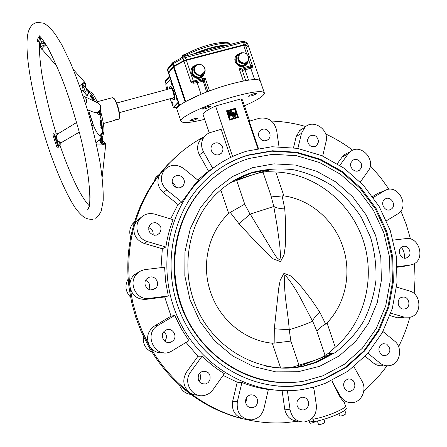 <?xml version="1.0" encoding="UTF-8"?>
<svg xmlns="http://www.w3.org/2000/svg" width="447" height="447" viewBox="0 0 447 447"><rect width="100%" height="100%" fill="white"/><g stroke="black" fill="none" stroke-linecap="round" stroke-linejoin="round"><path stroke-width="0.67" d="M250.231 214.085L274.609 254.427L276.849 257.64L279.744 260.003L280.632 256.371L279.71 244.671L277.034 225.428L273.793 206.503L250.231 214.085L238.966 223.723L230.25 212.426L228.724 213.493C208.743 232.06 200.988 264.171 210.487 291.874C219.499 319.739 245.045 340.726 272.307 343.195L274.173 343.1L274.307 328.774L278.704 288.203L280.224 280.18L283.968 273.301L290.969 275.989L296.679 281.487L301.881 287.41L311.369 299.658L319.784 312.135L325.617 324.019L327.008 322.913C345.816 303.502 351.906 272.564 342.715 246.308C333.892 219.913 310.324 199.518 283.89 195.892L282.13 195.881L284.756 208.889L285.706 223.807L285.678 239.19L285.18 247.012L284.074 254.824L280.532 261.584L273.335 258.919L267.194 253.483L255.639 241.721L238.966 223.723M315.934 421.297L314.163 422.247C311.833 423.108 310.391 423.404 309.838 423.119L309.101 420.923M323.891 419.297L324.924 422.354L322.974 423.627C320.583 424.516 319.102 424.812 318.527 424.516L318.515 424.494M344.771 410.273L345.967 413.805L344.095 415.028C341.698 415.917 340.201 416.218 339.608 415.922L339.603 415.9M251.298 95.915C254.483 94.932 256.293 94.093 256.729 93.406L253.941 93.708C250.739 94.697 248.929 95.535 248.504 96.217L251.298 95.915M210.492 106.587L210.654 106.308C208.47 106.19 205.732 107.029 202.441 108.839L202.284 109.102C204.458 109.23 207.19 108.386 210.492 106.587M194.769 118.589C191.769 119.511 190.087 120.277 189.729 120.886L192.685 120.528C195.674 119.606 197.35 118.846 197.714 118.237L194.769 118.589M307.357 140.235C308.57 146.102 311.688 147.896 316.722 145.621L318.605 141.621C317.348 135.692 314.191 133.932 309.14 136.329L307.357 140.235M351.146 162.451C348.643 167.385 355.169 173.553 359.399 170.262L361.159 168.1C363.668 163.11 357.013 156.942 352.8 160.372L351.146 162.451M384.386 199.619C379.665 203.625 385.616 212.671 390.84 209.436L391.846 208.699C396.584 204.625 390.482 195.574 385.275 198.96L384.386 199.619M402.753 246.576L402.378 246.727C396.198 249.175 400.495 260.389 406.653 257.869L406.899 257.774C413.196 255.438 408.983 244.068 402.753 246.576M403.697 297.037L401.747 297.277C396.137 298.819 397.567 308.916 403.423 309.05L405.233 308.849C410.949 307.419 409.608 297.199 403.697 297.037M386.672 344.117L383.062 343.642C377.866 346.844 377.553 350.694 382.118 355.186L385.577 355.695C390.896 352.554 391.259 348.699 386.672 344.117M353.443 380.922L351.102 379.229L348.319 378.939C343.497 380.967 342.413 384.448 345.073 389.382L347.336 391.041L350.029 391.388C354.979 389.438 356.119 385.951 353.443 380.922M308.257 401.417C307.044 398.461 304.949 397.076 301.971 397.26C297.875 398.456 296.272 401.311 297.16 405.82C298.322 408.703 300.35 410.095 303.239 410.011C307.475 408.904 309.145 406.038 308.257 401.417M257.662 401.551C257.304 396.975 254.974 394.746 250.678 394.857C247.616 395.612 245.889 397.657 245.504 400.993C245.816 405.446 248.063 407.698 252.237 407.742C255.449 407.077 257.254 405.01 257.662 401.551M245.682 402.937L246.42 400.199L246.224 398.238M209.783 380.403C211.029 374.105 208.593 371.077 202.48 371.317L200.167 372.619L198.557 374.798C197.261 380.911 199.591 383.973 205.542 383.984L208.051 382.693L209.783 380.403M199.032 381.386L200.094 379.771C201.049 377.486 200.859 375.318 199.524 373.279M172.833 340.893C178.498 336.166 171.844 326.371 165.613 330.283L164.474 331.104C158.931 335.675 165.116 345.369 171.357 341.899L172.833 340.893M164.82 341.223C167.262 337.753 166.943 334.596 163.859 331.752M153.315 289.567L155.271 288.488C160.752 284.426 155.606 274.832 149.259 277.285L147.024 278.593C141.883 282.822 147.141 292.003 153.315 289.567M148.901 289.405C150.578 285.387 149.499 282.364 145.677 280.336M154.466 235.273L157.221 234.893L159.512 233.34C162.406 228.132 161.004 224.556 155.299 222.623L152.405 223.042L150.047 224.757C147.398 229.942 148.868 233.451 154.466 235.273M153.092 234.988C153.511 231.423 152.041 228.987 148.689 227.679M175.582 187.131C178.442 188.438 180.923 187.997 183.03 185.818C185.343 182.091 184.661 178.889 180.99 176.213C178.04 174.872 175.509 175.364 173.397 177.688C171.246 181.398 171.978 184.544 175.582 187.131M175.755 187.22L174.676 184.516L172.224 182.437M212.515 152.662C215.555 155.55 218.555 155.69 221.522 153.092C223.427 150.522 223.394 147.862 221.427 145.107C218.315 142.174 215.275 142.073 212.303 144.811C210.509 147.365 210.582 149.985 212.515 152.662M258.847 136.531C261.322 141.04 264.535 141.973 268.496 139.341C270.033 137.654 270.452 135.642 269.753 133.312C267.228 128.742 263.981 127.842 260.009 130.613C258.556 132.284 258.17 134.256 258.847 136.531M168.307 295.948L165.636 281.66L164.591 267.217L144.208 269.697L140.47 271.083L137.263 273.469C127.395 282.325 136.19 300.714 149.186 298.389L168.307 295.948L164.697 296.964L145.851 299.373C137.235 299.596 131.949 295.422 129.999 286.851L132.681 302.2L136.832 317.247L142.425 331.83L149.399 345.782C159.786 364.115 173.073 379.632 189.271 392.337C205.542 404.915 223.282 413.687 242.492 418.649C256.539 422.208 270.619 423.566 284.733 422.728L298.618 421.169M179.549 153.489L167.686 164.664L162.216 170.804L156.092 178.649C145.739 192.942 138.123 208.9 133.245 226.523C127.909 246.213 126.495 266.451 129.004 287.231L131.669 302.502L135.804 317.476L141.369 331.987L148.303 345.866C158.635 364.104 171.86 379.548 187.98 392.187C204.167 404.703 221.829 413.43 240.955 418.37L251.242 420.593M322.885 375.798L344.196 364.4L362.266 348.325L376.29 328.472L385.7 305.865L390.136 281.604L389.482 256.841L383.817 232.686L373.435 210.23L358.807 190.467L340.569 174.313L319.527 162.524L296.601 155.712L272.838 154.282L249.365 158.422C231.909 163.753 216.722 173.296 203.804 187.058C172.497 220.6 165.2 276.905 188.12 320.756C210.9 364.691 260.4 389.449 304.753 380.967L322.885 375.798M248.208 155.008C229.775 160.613 213.806 170.754 200.295 185.444C168.614 220.12 161.434 277.671 184.885 322.555C208.201 367.512 258.645 393.058 304.122 384.884L324.069 379.296L346.045 367.507L364.668 350.906L379.117 330.411L388.795 307.083L393.354 282.074L392.662 256.544L386.823 231.652L376.117 208.503L361.047 188.137L342.257 171.475L320.566 159.311L296.931 152.265L272.43 150.768L248.208 155.008M278.503 386.169L289.243 386.325L301.63 385.13L323.293 379.263L345.235 367.495L363.824 350.929L378.251 330.473L387.918 307.19L392.472 282.23L391.79 256.746L385.957 231.898L375.279 208.794L360.232 188.472L341.474 171.838L319.823 159.702L296.227 152.673L271.765 151.175L247.593 155.416C237.659 158.406 228.305 162.831 219.533 168.681M204.681 119.327C190.182 122.891 182.259 123.501 180.912 121.148C178.828 117.377 208.654 103.531 235.357 96.267C253.343 91.473 263.02 90.406 264.389 93.06C264.171 95.803 257.533 100.05 244.475 105.788M177.023 109.537L176.939 109.297C174.743 105.19 204.452 91.065 231.183 83.935C249.186 79.242 258.914 78.337 260.361 81.22L264.3 92.792M300.753 385.264L300.127 385.498M325.422 383.302L348.163 371.06L367.417 353.845L382.336 332.618L392.326 308.48L397.02 282.61L396.293 256.204L390.242 230.468L379.179 206.542L363.595 185.477L344.173 168.24L321.751 155.645L297.311 148.331L271.96 146.75L246.889 151.108C227.305 157.031 210.414 167.893 196.216 183.683C164.161 219.65 157.132 278.582 181.18 324.611C205.095 370.708 256.572 397.148 303.295 389.365L314.543 386.918L325.422 383.302M230.523 182.633L252.13 174.95L270.044 169.43L251.477 173.006L233.988 180.538L230.725 182.505M296.875 367.188L303.636 365.914L315.47 362.305L332.495 353.549L327.863 353.655L325.075 355.382C323.55 356.617 320.125 358.259 314.8 360.327L296.875 367.188L280.325 368.037M270.044 169.43L266.177 171.642L275.777 171.978C314.302 173.486 349.85 201.441 362.858 239.363C375.893 277.269 365.076 321.862 335.267 347.235L327.863 353.655M233.988 180.538L252.13 174.95C257.533 173.296 261.171 172.386 263.026 172.207L266.177 171.642M332.495 353.549L314.8 360.327L292.601 367.132M312.609 417.833L313.068 419.191C324.695 417.431 345.129 409.134 345.531 406.077L344.039 401.68C342.994 401.199 341.435 399.232 339.368 395.785L332.808 382.721L332.037 380.447M345.503 406.144L346.319 408.541C345.956 411.626 325.522 419.945 313.906 421.672L313.073 419.191L311.447 418.951M257.841 148.449L241.039 98.871L215.56 105.995C207.129 110.001 202.977 112.879 203.1 114.628L203.167 114.812M232.596 156.511L215.56 105.995M226.534 110.783L229.495 120.098L238.452 117.455L235.351 108.291L226.534 110.783L229.641 119.975L238.452 117.455M212.722 168.318L208.57 171.19L199.429 154.869C196.758 149.555 197.043 144.588 200.273 139.984L204.29 136.642C201.016 141.319 200.731 146.353 203.441 151.745L212.722 168.318L215.175 166.614M230.618 157.445L221.136 129.312L209.079 132.91L206.235 134.648L204.29 136.642M197.747 180.046L208.57 171.19M181.739 202.094L194.188 185.064L198.384 180.566L183.611 168.48C176.23 163.58 169.653 164.289 163.893 170.614C159.78 177.615 160.752 184.063 166.798 189.958L181.739 202.094L177.995 204.502L163.267 192.556C157.31 186.751 156.355 180.398 160.412 173.497L164.479 169.86M170.653 218.941L177.995 204.502M165.882 247.001C167.267 237.53 169.676 228.417 173.106 219.678L154.763 214.147C148.773 212.638 143.789 214.208 139.799 218.851C133.625 226.249 137.922 239.134 147.393 241.564L165.882 247.001L162.334 248.755L144.107 243.408C136.117 240.168 132.832 234.312 134.251 225.841L136.637 221.042L141.274 217.236M161.037 267.636L162.334 248.755M174.755 315.437L157.908 325.45C142.716 333.859 155.305 359.394 170.804 351.599L188.947 340.709L181.152 328.495L174.755 315.437L171.045 316.152L164.697 296.964M202.105 356.142L190.59 372.088C182.639 382.079 192.249 398.467 204.262 395.422C207.861 394.645 210.777 392.723 213.012 389.661L224.349 373.675C216.32 368.753 208.905 362.908 202.105 356.142L197.982 356.242L186.064 342.463M241.922 382.503L237.323 401.758C236.334 412.95 241.067 418.99 251.527 419.878C257.897 418.956 262.026 415.224 263.914 408.675L268.368 389.516C259.361 388.275 250.543 385.94 241.922 382.503L237.228 382.196L223.126 375.407M273.167 390.007L268.334 389.678M204.19 136.687C187.466 145.593 172.983 157.724 160.73 173.078L157.193 177.744C146.795 192.104 139.146 208.134 134.251 225.841C128.892 245.626 127.473 265.965 129.999 286.851C129.535 282.18 130.904 278.174 134.111 274.838L139.956 271.374M163.865 352.761C157.64 353.521 152.818 351.197 149.399 345.782C145.89 337.798 147.566 331.21 154.433 326.019L171.045 316.152M197.92 395.17C194.73 395.243 191.847 394.299 189.271 392.337C183.047 386.353 182.164 379.553 186.617 371.943L197.982 356.242M242.492 418.649C234.703 415.738 231.429 409.91 232.675 401.16L237.228 382.196M298.412 421.135C291.019 420.918 286.454 416.911 284.717 409.111L282.124 390.689M287.393 390.745L290.092 409.821C291.863 417.744 296.49 421.812 303.982 422.029C312.598 420.37 316.727 414.816 316.364 405.356L314.157 390.063L313.213 387.275M404.306 258.098C404.786 254.119 403.814 250.527 401.389 247.325M346.101 153.779L345.246 154.064M301.412 129.501L300.44 129.943M278.984 146.599L276.615 130.189C274.095 120.986 268.351 117.013 259.394 118.276L249.197 121.215L258.394 148.348M209.526 170.91L206.279 172.877M294.674 386.091L295.322 385.923M272.335 389.907L268.446 389.689M207.263 172.145L210.492 170.134M249.655 121.087L242.464 99.854L241.039 98.871M222.578 171.045L212.47 178.593L203.262 187.41C174.967 217.879 165.854 267.082 182.175 308.899C198.479 350.711 238.497 380.324 279.951 382.481M215.996 175.805L215.7 175.967M216.247 175.61L215.951 175.772M160.551 173.302L155.953 177.196L153.818 181.879M159.613 174.006L161.59 172M162.049 171.642L164.01 170.452M139.151 219.304L137.67 219.857M134.636 221.74L132.586 223.852C129.624 227.948 128.999 232.434 130.714 237.312M139.09 218.6L140.816 217.683M128.188 278.911C124.584 285.538 125.378 291.612 130.558 297.132M143.414 336.446C142.615 343.883 145.51 349.157 152.097 352.27M179.443 385.001C181.504 390.533 185.354 393.684 190.981 394.466M232.792 416.012L239.251 417.923M332.808 382.721L340.161 395.846C343.128 400.68 347.235 402.937 352.482 402.624C361.617 402.021 367.11 389.588 362.042 381.235L353.918 366.724M367.926 353.27L379.967 363.048C382.9 365.339 386.102 366.205 389.583 365.635C400.076 364.221 403.3 347.548 394.444 340.955L382.928 331.534M365.171 356.304L373.468 363.037C376.363 365.3 379.525 366.149 382.962 365.585M390.84 313.196L404.2 317.13L410.407 317.18C422.186 314.487 421.471 293.93 409.564 291.008L396.601 287.097M390.007 315.593L397.45 317.778L403.585 317.823M397.232 266.708L410.123 265.06L412.765 264.373C425.784 259.886 419.504 236.295 405.949 238.597L393.159 240.117M397.254 267.222L404.909 266.121M386.459 220.762L397.478 214.074C410.938 206.626 397.422 182.398 384.487 190.802L373.279 197.468M381.559 191.919L378.117 193.227L372.586 196.507M360.321 182.03L368.183 170.95C376.676 160.149 360.858 142.844 350.431 151.589L348.101 153.986L339.904 165.329M348.017 152.807L344.514 154.578L342.206 156.942L337.317 163.697M322.689 156.048L326.07 141.526C329.461 129.624 313.313 118.651 304.949 127.266L301.479 133.307L297.87 148.432M303.139 128.412L299.624 130.63L296.193 136.592L293.523 147.717M398.595 346.66C403.339 337.295 407.072 327.517 409.798 317.331M363.824 390.868C372.535 383.453 380.241 375.1 386.946 365.802M305.804 126.546C294.595 123.283 283.163 121.455 271.513 121.064M352.75 150.242C344.268 143.839 335.244 138.425 325.673 133.988M389.069 189.327L380.229 177.073L370.289 165.77M410.502 239.005L406.323 224.718L400.847 210.895M414.19 293.601L415.056 278.559L414.498 263.495M228.674 111.633L229.613 114.41L229.808 111.314L230.177 111.208L231.116 113.979L231.306 110.89L231.68 110.783L233.228 115.365L233.423 112.275L233.792 112.169L234.731 114.94L234.921 111.851L235.86 111.582L234.993 109.023L227.288 111.202L227.54 111.951L228.674 111.633M230.004 119.237L237.703 117.036L236.055 112.163L235.485 112.326L235.2 116.93L234.826 117.036L233.893 114.264L233.697 117.36L233.328 117.466L231.775 112.879L231.585 115.974L231.211 116.08L230.278 113.303L230.082 116.399L229.708 116.505L228.311 112.37L227.735 112.532L230.004 119.237M229.495 114.063L229.808 111.314M230.998 113.633L231.306 110.89M233.11 115.019L233.423 112.275M234.608 114.588L234.921 111.851M235.686 111.633L234.848 109.146L227.316 111.281M237.53 117.086L235.904 112.281L235.48 112.404M235.2 116.93L234.681 117.153L233.859 114.734M233.697 117.36L233.183 117.583L231.747 113.348M231.585 115.974L231.065 116.198L230.244 113.767M230.082 116.399L229.562 116.628L228.166 112.493L227.763 112.605M313.906 421.672L308.553 420.839M325.075 355.382L316.945 331.378L312.615 321.119C307.463 323.706 299.663 326.578 289.226 329.73L290.868 341.095L274.173 343.1M289.008 329.746L274.307 328.774M312.615 321.119C304.033 305.714 296.825 288.125 284.862 274.855C283.214 292.478 288.041 311.498 289.226 329.73M312.682 321.03C313.738 318.175 316.107 315.208 319.784 312.135M316.945 331.378C318.068 329.148 320.957 326.696 325.617 324.019M273.793 206.503L271.016 195.786C273.167 196.635 276.872 196.669 282.13 195.881M273.899 206.525C276.402 207.961 280.023 208.749 284.756 208.889M236.675 180.331L244.705 204.145L250.046 214.202M244.705 204.145L230.25 212.426M193.121 54.081C207.307 48.147 218.751 45.181 227.462 45.175M247.638 62.278L246.023 65.279M247.889 61.949L246.822 64.402C242.308 68.156 238.419 67.268 235.156 61.742L234.787 59.11L235.435 56.629L235.865 55.909L239.76 53.461M246.627 63.195L243.486 65.614C237.184 65.335 234.926 62.222 236.72 56.272L238.486 54.702M245.509 64.552L243.112 65.977C236.815 65.698 234.558 62.586 236.351 56.646L237.106 55.786M246.565 63.239L243.442 65.469C237.296 65.195 235.094 62.161 236.843 56.367L238.055 55.143M195.512 65.262L192.394 67.067M195.87 65.005L191.646 68.201L190.947 70.928L191.316 73.397C194.858 79.186 198.937 79.952 203.558 75.699L204.508 73.029M194.4 66.447L192.718 68.179C191.215 74.129 193.59 77.175 199.843 77.314L203.212 74.627M193.138 67.581L192.4 68.542C190.897 74.487 193.266 77.532 199.513 77.666L202.195 75.99M194.099 66.854L192.853 68.262C191.389 74.062 193.702 77.035 199.792 77.169L202.972 74.811M172.224 98.228L173.643 99.363L174.056 99.156C175.811 97.686 172.553 86.573 170.486 87.014L170.061 87.238L169.62 88.774M119.388 112.644L173.592 97.781C174.939 96.641 172.436 88.104 170.849 88.439L170.676 88.489M176.766 97.871L176.247 97.575L177.191 100.776L177.398 99.754M172.291 101.877L173.224 105.023L172.291 101.877M166.904 85.802L167.832 88.947L166.904 85.802M171.285 81.51L170.771 81.237L171.704 84.438L171.916 83.393M249.901 67.234L252.393 65.474L252.354 67.268L250.739 68.212L254.6 79.555C257.941 79.488 259.841 79.968 260.294 80.991L248.711 46.952M168.513 73.247L173.911 66.53L185.661 101.53L201.055 94.233L197.161 82.661L193.048 83.254L190.964 81.997L196.334 81.645M180.795 110.772L181.231 110.94M202.765 76.688L205.039 71.486L205.033 69.363L204.475 67.709M236.407 55.244L239.43 53.707M196.423 53.227C208.112 48.628 217.885 46.091 225.746 45.622M173.911 66.53L183.957 61.166L186.365 60.3L243.704 45.343L245.464 45.113L248.705 46.941M170.463 79.069L165.843 84.567L165.977 86.31L167.038 89.467M170.162 98.793L173.352 107.308L178.219 102.207M173.933 66.519L185.952 60.11L243.241 45.169L244.872 45.113M168.53 72.956L168.513 72.263L173.749 66.044L183.795 60.675L186.198 59.814L243.542 44.862L245.302 44.633L248.526 46.611M166.144 84.209L170.452 79.035M201.915 80.158L205.167 77.962L204.212 80.689L207.866 91.54M242.777 69.028L242.268 70.425L239.223 68.81L242.777 69.028L244.487 68.682M244.671 68.614L244.503 70.023L242.268 70.425L245.716 80.583M249.348 67.234L250.08 67.24L251.18 68.212M243.369 81.024L239.223 68.81L250.644 65.737L251.069 66.569L252.354 67.268M183.957 61.166L190.964 81.997L193.378 81.136L193.791 81.991L193.048 83.254M196.524 81.578L196.356 83.002M201.547 80.147L202.133 80.164L203.229 81.158L206.609 92.021M202.731 79.806L204.212 80.689L203.229 81.158M178.482 102.978L178.308 103.341M178.28 102.391L178.297 103.279M174.073 107.107L176.414 107.543L176.945 108.744M173.972 107.118L175.632 107.587L176.934 108.8M58.624 146.052C58.579 147.717 57.914 147.817 56.624 146.359L52.981 135.24C52.958 133.698 53.506 133.351 54.623 134.195M38.056 41.197L37.202 41.241L37.693 39.124L38.476 37.336L39.777 36.257M46.024 44.639C43.739 46.549 42.336 48.03 41.811 49.092L56.937 66.257M58.3 133.608L57.177 134.463L56.545 135.625L56.613 138.525C57.73 141.168 59.501 142.403 61.932 142.23L60.216 143.157L58.836 142.191M56.803 140.744L58.361 145.51L59.026 145.811L61.943 142.23C59.116 142.716 57.132 141.654 55.981 139.051L55.959 136.296L57.635 134.016L76.571 122.512M102.497 140.498L102.547 140.52C103.212 141.118 102.832 142.308 101.391 144.085L102.195 141.369M83.896 85.969L81.589 84.131L83.695 85.003L84.796 86.763M98.469 111.94L98.452 112.655L97.228 112.443L99.245 111.331M109.146 98.564L107.677 98.955M116.695 119.69L113.527 120.567L116.695 119.69M116.471 119.483L113.711 120.394M102.173 177.146L105.598 145.756C105.548 145.113 104.145 144.554 101.391 144.09C103.799 143.442 105.129 143.28 105.386 143.61L105.609 145.666M100.212 140.576C100.854 138.676 101.178 138.888 101.195 141.218L101.374 144.09L96.396 144.029M79.605 85.874L81.572 84.142L83.153 86.589C85.014 89.707 84.941 90.87 82.952 90.076C83.209 89.573 82.751 87.595 81.572 84.142L84.617 82.136L85.684 83.975C85.377 83.494 84.014 83.544 81.594 84.131M85.735 104.196L86.707 101.793L86.5 99.217L84.304 96.39L83.03 95.803L97.329 102.698M87.377 109.565L93.026 112.046L97.211 112.448C100.039 111.102 101.095 108.906 100.407 105.861L98.334 103.184C100.62 104.855 101.313 107.017 100.407 109.66L97.234 112.437L97.491 112.996M103.061 135.028L103.732 133.24L103.106 134.575M100.541 120.047L100.581 120.349M115.957 120.047L118.863 119.092C119.857 116.885 119.349 112.465 117.332 105.838C115.913 101.698 114.527 99.072 113.18 97.949L112.169 97.759M119.17 118.494C121.26 116.538 116.868 100.139 113.75 98.295L113.482 98.133M38.476 37.336L39.755 37.621L38.487 41.476L37.202 41.241M39.487 42.599L38.587 41.588M54.366 134.351L54.081 134.91L52.981 135.24M54.333 134.374L54.858 134.055L54.081 134.91L57.685 145.906L56.624 146.359M60.216 143.157L57.685 145.906L58.959 145.851M40.526 37.045L39.755 37.621L40.744 38.721L39.459 42.566L40.856 44.002M41.359 43.085C40.917 41.28 41.733 41.135 43.806 42.655L45.834 44.331M57.238 134.335L57.596 134.044M45.946 44.516L41.364 43.08M56.903 134.676L55.959 136.296C55.344 139.514 56.64 141.565 59.859 142.453L62.614 142.023M79.208 132.211L61.937 142.23M101.368 144.09L101.368 144.09C100.318 141.85 99.871 140.531 100.033 140.135L97.742 140.95L96.105 142.733M97.234 112.437L94.39 112.599M102.888 136.542L103.207 133.441L102.357 134.161L102.045 132.921L101.195 141.218M99.385 114.991L101.564 114.963L100.329 116.198C102.05 123.26 102.754 128.73 102.447 132.608L103.833 132.642L103.218 133.575L102.888 136.564L101.888 136.424L99.877 139.106L100.229 135.972M86.617 95.194L87.098 95.937L86.891 97.642M84.69 93.043L86.489 89.802L88.785 92.373L86.941 95.557L82.471 90.255M89.366 91.551L90.35 91.858L88.964 92.11L89.003 92.741L88.204 91.311L89.355 91.529L83.595 85.656M93.395 125.534L92.87 125.618L93.205 124.948L93.68 125.948C96.099 131.602 98.228 134.893 100.067 135.827L100.217 135.994M88.646 113.856L89.394 113.398L93.205 124.948L91.931 125.702M88.646 110.124L89.54 113.281L89.031 113.22M100.821 114.907L100.508 114.013L101.223 113.683L101.396 114.32L100.765 114.667L100.005 114.331L99.072 111.493M102.357 134.161L102.268 132.698M101.396 114.32L101.564 114.963C103.508 122.718 104.263 128.607 103.833 132.642L103.207 133.441M102.447 132.608L102.307 133.485M100.223 135.983L100.201 135.419L102.045 132.921M86.869 95.507L87.042 95.881M87.092 95.306L87.098 95.937M88.964 92.11L88.204 91.311M92.87 125.618L93.507 125.618L93.11 125.294M92.903 124.026L93.423 125.099M89.244 112.711L88.83 113.387M95.697 101.91L97.362 102.257L96.882 102.48M100.005 110.431L101.223 113.683L100.189 110.124M100.329 116.198L100.24 115.717M103.788 132.949L103.223 133.524M99.877 119.293L100.139 120.651L100.435 121.103L100.508 120.226L100.905 121.584L99.877 119.293M100.547 123.333L101.558 125.965L100.636 123.903L101.396 124.54L100.569 123.327M101.413 124.696L100.692 123.657M100.804 127.116L101.195 129.082L101.547 128.736L101.156 128.753L100.804 127.116M91.87 97.385L91.21 95.658L91.484 97.714L91.881 98.385L91.87 97.385M92.574 97.457L92.82 99.687L93.35 100.553L92.898 99.597L92.808 98.77L93.172 99.145L92.713 97.899L93.105 98.323L92.574 97.457M89.121 92.278C90.903 92.915 93.054 96.099 95.574 101.849M93.563 100.877L93.451 99.184L93.814 100.994M93.892 101.033L93.328 98.714L93.518 100.849M94.015 101.095L93.831 99.636L93.92 101.05M92.507 98.34L91.881 96.457L92.216 98.821L92.205 98.105L92.507 98.34M90.311 96.217L90.987 97.401L90.383 96.155L90.517 95.362L90.255 95.971M101.519 126.819L100.676 125.238L101.698 127.931L101.536 126.272M100.363 122.389L101.313 123.892L100.905 123.121L100.743 122.076L101.061 122.282L100.162 121.059L100.799 122.975L100.363 122.389M97.58 102.793L97.362 102.257C94.596 95.775 92.261 92.305 90.35 91.858L89.802 91.831M99.927 119.349L100.139 120.651M100.379 120.746L100.318 120.193M100.363 120.182L100.318 119.897M100.81 121.394L100.726 120.852M100.776 120.841L100.508 120.226M100.402 121.036L100.189 120.634M100.586 123.333L100.67 124.383M101.547 125.853L100.977 125.026M101.022 125.015L100.715 124.367M101.151 128.87L100.882 127.283M101.447 128.507L101.156 128.753M91.831 98.306L91.484 97.714M91.529 97.703L91.222 96.664M91.266 96.647L91.132 95.798M93.339 100.441L92.82 99.687M92.87 99.67L92.63 97.552M93.121 98.474L92.713 97.899M93.188 99.295L92.808 98.77M93.87 101.022L93.451 99.184M93.512 100.748L93.384 98.815M93.971 101.072L93.887 99.742M92.205 98.105L92.451 98.385M92.266 98.809L91.942 96.546M90.948 97.239L90.355 96.206M90.3 95.96L90.534 95.423M101.625 127.697L101.536 127.065M101.586 127.049L100.737 125.467M101.296 123.791L100.407 122.668M100.636 121.93L100.799 122.975M100.687 121.919L100.201 121.344M101.089 122.467L100.743 122.076M91.317 95.96L91.791 98.089M92.44 97.753L92.032 96.904L92.44 98.027M92.328 97.317L92.389 97.764M92.032 96.904L92.283 97.329M319.672 366.3L339.172 355.957L355.734 341.324L368.613 323.203L377.274 302.535L381.38 280.33L380.81 257.645L375.636 235.508L366.127 214.923L352.711 196.825L335.988 182.041L316.694 171.279L295.69 165.094L273.95 163.848L252.505 167.703L232.412 176.576L214.722 190.137L200.401 207.782L190.277 228.685L184.963 251.773L184.829 275.827L189.941 299.54L200.044 321.594L214.588 340.77L232.753 356.024L253.516 366.551L275.721 371.848L298.166 371.731L319.672 366.3M316.794 362.305L335.468 352.443C346.704 343.749 356.114 333.311 363.696 321.142C370.055 308.234 374.15 294.556 375.972 280.113C376.447 265.529 374.62 251.214 370.502 237.178L361.394 217.465C353.415 205.313 343.788 194.819 332.512 185.986C320.493 178.308 307.625 172.911 293.908 169.799C279.978 168.111 266.194 168.966 252.566 172.358C238.67 176.666 226.389 184.075 215.728 194.585C186.455 223.522 178.878 274.497 199.591 314.073C220.136 353.745 265.457 375.273 304.927 365.925L316.794 362.305M266.412 366.188C279.436 368.887 292.271 368.797 304.927 365.925L303.636 365.914M203.441 151.745L199.429 154.869M166.798 189.958L163.267 192.556M147.393 241.564L144.107 243.408M149.186 298.389L145.851 299.373M158.082 325.343L154.606 325.913M190.59 372.088L186.617 371.943M237.323 401.758L232.675 401.16M290.092 409.821L284.717 409.111M297.864 367.25L299.054 366.836M340.161 395.846L339.368 395.785M379.967 363.048L373.468 363.037M404.2 317.13L397.45 317.778M410.123 265.06L403.356 266.44M384.487 190.802L378.117 193.227M348.101 153.986L342.206 156.942M301.479 133.307L296.193 136.592M280.649 368.032L272.307 343.195M228.724 213.493L220.796 189.897M290.868 341.095L299.037 365.339M275.777 171.978L283.89 195.892M327.008 322.913L335.267 347.235M271.016 195.786L263.026 172.207M180.331 58.199C195.562 45.633 230.16 38.554 230.065 44.499C228.92 39.878 197.194 48.019 184.298 56.378M192.646 66.81L194.406 66.435M183.315 54.987L183.259 55.802M248.141 60.641L245.157 63.156C238.994 62.563 237.184 59.552 239.737 54.121L241.123 53.221L239.737 54.121C243.459 51.818 246.353 52.595 248.426 56.456L248.141 60.641M248.711 58.361C248.716 60.993 247.526 62.714 245.124 63.524C238.653 65.541 234.859 54.361 241.509 52.891L243.375 52.757M248.644 57.367L247.828 62.032L245.073 63.904C238.899 63.63 236.692 60.58 238.447 54.752L241.291 52.774M201.273 74.895L204.53 71.917C206.883 66.681 199.451 61.68 195.562 65.905L194.322 68.29L194.512 71.079C195.87 74.124 198.127 75.398 201.273 74.895M199.803 64.346L197.608 64.457C190.752 65.972 194.574 77.337 201.251 75.264C204.078 74.236 205.279 72.179 204.855 69.095M197.406 64.329L194.244 66.687C192.774 72.52 195.099 75.504 201.223 75.644L204.285 73.414C205.464 71.38 205.43 69.291 204.19 67.134M173.844 99.312L174.285 99.34C175.129 98.737 174.777 95.731 173.224 90.328L170.91 86.774L170.463 87.014L171.05 86.863M169.368 88.841L169.866 86.668C171.777 83.98 176.42 97.82 174.246 99.731L173.246 99.782L171.972 98.295M201.189 64.631L197.473 64.312L194.244 66.687L192.853 68.262M197.099 64.837L195.562 65.905L197.099 64.837M241.369 52.757L244.347 52.858M209.537 90.914L205.167 77.962L193.378 81.136L186.365 60.3M245.464 45.113L252.393 65.474L250.644 65.737L248.722 60.082M246.615 53.891L243.704 45.343M178.856 104.989L176.414 107.543L177.202 108.051M185.119 101.838L173.402 66.933M179.638 105.453L168.67 72.738M185.952 60.11L186.041 60.39M243.291 41.275L245.816 42.085L247.526 43.644L247.739 44.108L244.492 42.241L245.302 44.633M241.788 41.493L243.593 41.331L244.492 42.241L242.727 42.465L243.542 44.862M247.739 44.108L248.543 46.466M169.681 76.739L165.463 81.823L166.223 84.075M169.441 76.024L165.558 80.717L165.401 82.025M184.51 56.35L241.939 41.42L242.727 42.465L182.968 58.227L172.43 64.027L167.714 69.888L168.513 72.263M173.24 66.447L172.43 64.027L172.514 62.859L167.804 68.749L167.558 70.402M173.386 62.066L172.933 63.619L173.749 66.044M183.309 56.786L182.968 58.227L183.795 60.675M172.81 62.491L184.633 56.283L186.198 59.814M173.447 107.263L174.112 107.079L178.219 102.737M168.335 72.727L167.541 70.352L168.094 68.38M166.133 84.22L165.396 82.008L165.837 80.376M202.944 81.153L197.161 82.661L197.149 81.287L201.843 80.158L202.944 81.153M245.185 68.391L249.627 67.234L250.739 68.212L244.503 70.023M244.274 68.749L245.029 68.43L245.017 69.805L248.526 80.13M197.3 81.253L196.088 81.723M92.412 219.354C85.969 219.321 82.93 217.471 76.225 209.224C69.028 199.312 58.451 176.828 49.695 151.432C34.14 105.866 23.261 52.444 28.167 32.391C30.005 26.25 33.218 22.903 37.811 22.35L43.588 23.216C46.348 24.35 50.12 27.831 54.903 33.654L61.742 44.672L70.514 62.77C76.744 77.767 82.606 94.172 88.098 111.985C93.149 129.96 97.178 147.046 100.167 163.244C102.441 178.264 103.447 190.724 103.19 200.63L101.223 211.107L98.625 215.683L95.155 218.376M40.733 47.533L40.738 47.248C41.32 46.287 43.068 45.398 45.991 44.588M86.489 89.802L87.232 89.16L89.355 91.529L90.288 91.853M96.831 112.638L99.273 114.94L100.005 114.331M58.16 133.675L54.92 134.011M54.752 134.502L55.73 137.48M40.744 38.721L41.437 38.09M93.429 125.551L92.099 126.339M100.201 135.419L100.245 135.827L102.089 133.335M99.435 111.147L100.508 114.013M102.329 132.759L102.274 133.195M102.184 133.2L102.173 132.742M87.003 95.462L87.187 95.87M89.003 92.741L87.299 95.669M89.54 113.281L93.049 123.908M315.068 146.56L316.722 145.621M357.768 170.994L359.399 170.262M389.192 209.984L390.84 209.436M151.047 289.891L155.271 288.488M156.305 235.161L159.512 233.34M180.627 187.511L183.03 185.818M219.555 154.511L221.522 153.092M266.742 140.503L268.496 139.341M303.379 384.839L304.122 384.884M194.188 185.064L196.216 183.683M163.893 170.614L160.412 173.497M139.799 218.851L136.637 221.042M137.263 273.469L134.111 274.838M157.908 325.45L154.433 326.019M180.912 121.148L176.939 109.297M209.23 132.843L203.1 114.628M203.262 187.41L203.804 187.058M159.261 174.453L155.953 177.196M134.368 222.617L132.586 223.852M350.431 151.589L344.514 154.578M304.949 127.266L299.624 130.63M157.193 177.744L156.092 178.649M166.871 342.285L171.357 341.899M201.787 383.688L205.542 383.984M249.286 407.323L252.237 407.742M300.814 409.698L303.239 410.011M347.922 391.242L350.029 391.388M383.666 355.723L385.577 355.695M403.457 309.05L405.233 308.849M405.206 258.142L406.899 257.774M338.848 413.687L339.608 415.922M317.342 421.001L318.527 424.516M182.253 56.523L182.465 55.629L183.22 54.992L186.829 53.629M236.72 56.272L236.351 56.646M244.721 52.942L241.341 52.752L236.843 56.367M192.718 68.179L192.4 68.542M116.667 103.028L170.849 88.439M174.431 99.15L173.872 99.301M197.451 64.307L201.781 64.876M248.577 56.987L248.8 59.647L247.828 62.032M179.381 105.665L168.497 73.202M173.408 107.291L174.023 107.124M178.286 102.391L179.152 105.861M176.219 108.325L174.973 107.246M39.364 35.799L40.224 36.721C41.571 37.989 44.225 41.862 48.192 48.337C63.195 77.968 70.14 100.374 77.599 126.199C90.612 171.218 91.976 210.537 87.562 209.308L88.981 207.151M89.322 205.799C88.143 204.676 84.93 201.435 78.918 190.556C74.073 181.823 66.122 163.568 59.898 144.984M56.227 133.67C50.539 115.265 46.125 97.485 42.979 80.331C39.923 64.709 38.956 47.175 39.492 42.633M90.02 197.524L89.987 194.59M41.459 42.951L40.688 44.465L40.481 46.158L40.722 47.499L41.822 49.394M102.346 140.408L105.38 143.588M85.545 87.456L85.684 83.975M40.85 44.018L38.012 41.18M73.381 69.581L84.617 82.136M100.234 135.849L99.776 140.168M97.155 101.765L112.488 97.669M113.75 98.295L113.18 97.949M81.225 90.478L82.952 90.076M100.033 140.135L100.636 139.699L100.217 140.621M102.888 136.559L102.179 141.492M86.841 95.479L82.455 90.26M89.037 113.214L88.545 113.51M103.358 123.512L113.795 120.64"/></g></svg>
